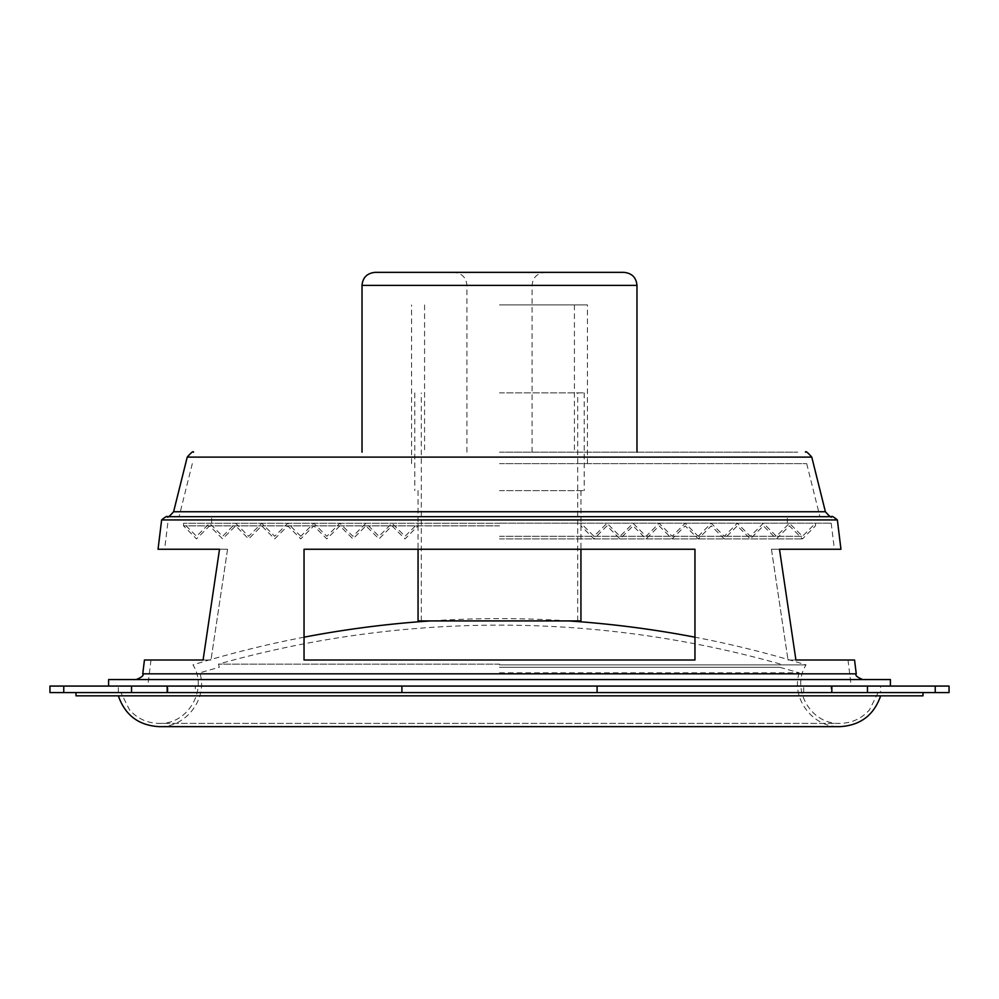 <?xml version="1.0" encoding="UTF-8"?>
<svg xmlns="http://www.w3.org/2000/svg" width="999" height="999" viewBox="0 0 999 999"><rect width="100%" height="100%" fill="white"/><g stroke="black" fill="none" stroke-linecap="round" stroke-linejoin="round"><path stroke-width="0.75" stroke-dasharray="5 3.75" d="M499.5 686.076L108.591 686.076L499.5 686.076M890.409 679.557L108.591 679.557M304.046 660.014L694.954 660.014L304.046 660.014L304.046 549.25L694.954 549.25L694.954 660.014L694.954 549.25L304.046 549.25L304.046 660.014L694.954 660.014L694.954 549.25L304.046 549.25L304.046 660.014M499.5 523.189L831.193 523.189L499.5 523.189M210.976 660.014L150.999 660.014L210.976 660.014L227.56 549.25L164.61 549.25L227.56 549.25L210.976 660.014L203.084 660.014L210.976 660.014M788.024 660.014L848.001 660.014L788.024 660.014L771.44 549.25L834.39 549.25L771.44 549.25L788.024 660.014L795.916 660.014L788.024 660.014M499.5 679.557L862.724 679.557L499.5 679.557M158.042 549.25L227.56 549.25L219.518 549.25L203.084 660.014L144.443 660.014M854.557 660.014L795.916 660.014L779.482 549.25L771.44 549.25L840.958 549.25M837.362 519.93L161.638 519.93M499.5 516.683L823.388 516.683L499.5 516.683M499.5 463.636L806.692 463.636L499.5 463.636M499.5 452.172L797.789 452.172L499.5 452.172M49.95 686.076L63.761 686.076L63.761 692.594L49.95 692.594M63.761 686.076L131.543 686.076L131.543 692.594L63.761 692.594M131.543 686.076L167.158 686.076L167.158 692.594L131.543 692.594M167.158 686.076L401.898 686.076L401.898 692.594L167.158 692.594M401.898 686.076L949.05 686.076M401.898 692.594L949.05 692.594M880.643 686.076L118.357 686.076L880.643 686.076L880.643 692.594L118.357 692.594L880.643 692.594M195.305 686.076L167.944 686.076L195.305 686.076L195.305 692.594L167.944 692.594L195.305 692.594L167.944 692.594L195.305 692.594L195.305 686.076L167.944 686.076L195.305 686.076M831.056 686.076L803.696 686.076L831.056 686.076L831.056 692.594L803.696 692.594L831.056 692.594L803.696 692.594L831.056 692.594L831.056 686.076L803.696 686.076L831.056 686.076M499.5 490.621L584.203 490.621L499.5 490.621M499.5 392.894L584.203 392.894L499.5 392.894M499.5 523.264L183.516 523.264L499.5 523.264M499.5 536.288L802.459 536.288L499.5 536.288M499.5 525.861L183.516 525.861L499.5 525.861M499.5 538.898L802.459 538.898L499.5 538.898M499.5 620.916L577.684 620.916L499.5 620.916M580.943 620.916L418.057 620.916M623.938 272.352L375.062 272.352M499.5 272.352L545.104 272.352L499.5 272.352M499.5 304.932L587.449 304.932L499.5 304.932M922.989 695.841L76.011 695.841M499.5 692.594L922.989 692.594L499.5 692.594M499.5 695.841L880.643 695.841L499.5 695.841M499.5 672.802L799.2 672.802L499.5 672.802M499.5 667.27L779.657 667.27L499.5 667.27M499.5 664.135L218.456 664.135L499.5 664.135M499.5 664.884L806.043 664.884L499.5 664.884M856.255 673.838L142.745 673.838M825.399 511.738L173.601 511.738M811.775 457.117L187.225 457.117M597.102 686.076L597.102 692.594M831.842 686.076L831.842 692.594M867.457 686.076L867.457 692.594M935.239 686.076L935.239 692.594M636.975 285.389L362.025 285.389M499.5 285.389L532.08 285.389L499.5 285.389M167.807 523.189L164.61 549.25M150.999 660.014L147.802 686.076M831.193 523.189L834.39 549.25M848.001 660.014L851.198 686.076M787.337 523.189L787.337 516.683M211.663 523.189L211.663 516.683M192.308 463.636L179.083 516.683M806.692 463.636L819.917 516.683M587.449 463.636L587.449 304.932M411.551 463.636L411.551 304.932M118.357 692.594L118.357 686.076M167.944 692.594L167.944 686.076L167.944 692.594M803.696 692.594L803.696 686.076L803.696 692.594M580.943 490.621L580.943 549.25M418.057 490.621L418.057 549.25M414.797 392.894L414.797 490.621M584.203 392.894L584.203 490.621M698.214 536.288L711.251 523.264L724.275 536.288L737.299 523.264L750.336 536.288L763.361 523.264L776.398 536.288L789.422 523.264L802.459 536.288L815.484 523.264L815.484 525.861L802.459 538.898L789.422 525.861L776.398 538.898L763.361 525.861L750.336 538.898L737.299 525.861L724.275 538.898L711.251 525.861L698.214 538.898L685.189 525.861L672.152 538.898L659.128 525.861L646.091 538.898L633.066 525.861L620.029 538.898L607.005 525.861L593.968 538.898L580.943 525.861L580.943 523.264L593.968 536.288L607.005 523.264L620.029 536.288L633.066 523.264L646.091 536.288L659.128 523.264L672.152 536.288L685.189 523.264L698.214 536.288M300.786 536.288L287.749 523.264L274.725 536.288L261.701 523.264L248.664 536.288L235.639 523.264L222.602 536.288L209.578 523.264L196.541 536.288L183.516 523.264L183.516 525.861L196.541 538.898L209.578 525.861L222.602 538.898L235.639 525.861L248.664 538.898L261.701 525.861L274.725 538.898L287.749 525.861L300.786 538.898L313.811 525.861L326.848 538.898L339.872 525.861L352.909 538.898L365.934 525.861L378.971 538.898L391.995 525.861L405.032 538.898L418.057 525.861L418.057 523.264L405.032 536.288L391.995 523.264L378.971 536.288L365.934 523.264L352.909 536.288L339.872 523.264L326.848 536.288L313.811 523.264L300.786 536.288M577.684 620.916L577.684 392.894M421.316 620.916L421.316 392.894M532.08 452.172L532.08 285.389C532.779 277.547 537.125 273.202 545.104 272.352M466.92 452.172L466.92 285.389C466.221 277.547 461.875 273.202 453.896 272.352M424.575 304.932L424.575 452.172M574.425 304.932L574.425 452.172M799.2 672.802C790.883 698.538 812.886 727.634 839.922 726.648L159.078 726.648C186.114 727.634 208.117 698.538 199.8 672.802L219.343 667.27L218.456 664.135A1032.229 1032.229 0 0 1 780.544 664.135L779.657 667.27L799.2 672.802M878.096 692.594L869.455 709.889C861.563 718.668 851.722 723.164 839.922 723.388C811.076 724.712 790.534 689.248 806.043 664.884A1038.748 1038.748 0 0 0 694.954 637.187M568.506 620.916A1038.748 1038.748 0 0 0 430.494 620.916M304.046 637.187A1038.748 1038.748 0 0 0 192.957 664.884C208.466 689.248 187.924 724.712 159.078 723.388L839.922 723.388L159.078 723.388C147.278 723.164 137.437 718.668 129.545 709.889L120.904 692.594"/><path stroke-width="1.5" d="M108.591 686.076L108.591 679.557L890.409 679.557L890.409 686.076M304.046 660.014L694.954 660.014L694.954 549.25L304.046 549.25L304.046 660.014M856.255 673.838L142.745 673.838L144.443 660.014L203.084 660.014L219.518 549.25L158.042 549.25L161.638 519.93L837.362 519.93L840.958 549.25L779.482 549.25L795.916 660.014L854.557 660.014L856.255 673.838C854.944 675.299 857.092 677.21 862.724 679.557M935.239 686.076L401.898 686.076L401.898 692.594L949.05 692.594L949.05 686.076L935.239 686.076L935.239 692.594M401.898 686.076L167.158 686.076L167.158 692.594L401.898 692.594M167.158 686.076L131.543 686.076L131.543 692.594L167.158 692.594M131.543 686.076L63.761 686.076L63.761 692.594L131.543 692.594M63.761 686.076L49.95 686.076L49.95 692.594L63.761 692.594M418.057 549.25L418.057 620.916L580.943 620.916L580.943 549.25M499.5 272.352L623.938 272.352C631.93 273.202 636.276 277.547 636.975 285.389L362.025 285.389C362.724 277.547 367.07 273.202 375.062 272.352L499.5 272.352M76.011 692.594L76.011 695.841L922.989 695.841L922.989 692.594M825.399 511.738L811.775 457.117L187.225 457.117L173.601 511.738L825.399 511.738C829.47 516.408 831.58 518.056 831.717 516.683L831.717 516.683C831.618 515.759 833.503 516.845 837.362 519.93M831.842 686.076L831.842 692.594M867.457 686.076L867.457 692.594M597.102 686.076L597.102 692.594M142.745 673.838C144.056 675.299 141.908 677.21 136.276 679.557M831.717 516.683L167.283 516.683C167.308 515.771 165.422 516.858 161.638 519.93M173.601 511.738C169.48 516.421 167.382 518.069 167.283 516.683M811.775 457.117C807.704 452.447 805.594 450.799 805.456 452.172M187.225 457.117C191.296 452.447 193.406 450.799 193.544 452.172M636.975 452.172L636.975 285.389M362.025 452.172L362.025 285.389M880.643 695.841C873.925 715.172 860.351 725.436 839.922 726.648L159.078 726.648C138.649 725.436 125.075 715.172 118.357 695.841M694.954 637.187A1038.748 1038.748 0 0 0 568.506 620.916M430.494 620.916A1038.748 1038.748 0 0 0 304.046 637.187"/></g></svg>
